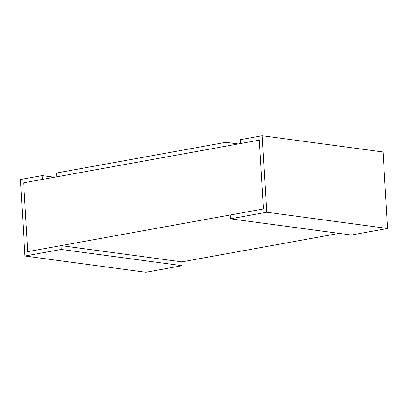 <?xml version="1.0" encoding="UTF-8"?>
<svg xmlns="http://www.w3.org/2000/svg" width="408" height="408" viewBox="0 0 408 408"><rect width="100%" height="100%" fill="white"/><g stroke="black" fill="none" stroke-linecap="round" stroke-linejoin="round"><path stroke-width="0.61" d="M259.355 140.123L263.446 208.957L27.739 251.649L23.649 182.809L259.355 140.123L240.618 143.514L240.394 139.689L262.15 135.747L266.694 212.236L230.428 218.805L230.204 214.98L263.446 208.957L259.355 140.123M339.079 233.391L181.886 261.86L60.981 245.626L27.739 251.649L23.649 182.809L42.386 179.418L42.157 175.593L20.4 179.535L24.944 256.02L61.205 249.451L60.981 245.626M225.884 142.316L56.661 172.966L56.891 176.791L226.114 146.141L225.884 142.316L238.144 143.963M262.15 135.747L383.056 151.98L387.6 228.465L351.339 235.034L230.428 218.805M387.6 228.465L266.694 212.236M24.944 256.02L145.85 272.253L182.116 265.685L61.205 249.451M182.116 265.685L181.886 261.86M54.417 177.24L42.157 175.593"/></g></svg>
